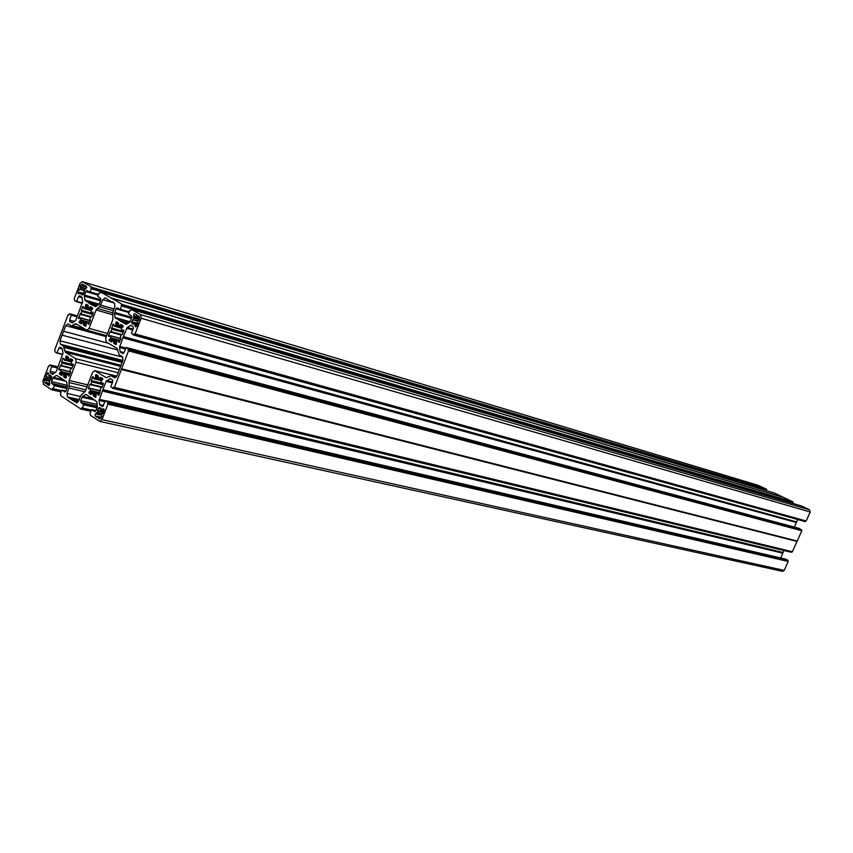 <?xml version="1.0" encoding="UTF-8"?>
<svg xmlns="http://www.w3.org/2000/svg" width="853" height="853" viewBox="0 0 853 853"><rect width="100%" height="100%" fill="white"/><g stroke="black" fill="none" stroke-linecap="round" stroke-linejoin="round"><path stroke-width="1.28" d="M45.689 379.041L49.879 380.043L45.07 378.679L44.537 380.075L44.9 382.858L45.678 383.37L46.339 382.208L47.118 382.73L46.808 384.117L48.813 385.396L49.623 384.692L49.453 381.152L51.532 377.804L51.308 376.066L50.167 375.32L49.847 376.152L51.638 376.578M69.967 373.689L61.043 371.513L59.39 373.635L61.544 375.491L62.386 374.296L63.772 375.171L63.666 376.877L65.756 378.21L66.417 374.915L67.856 373.998L68.325 375.853L69.125 375.885L70.511 372.271L69.999 370.98L70.895 368.656L71.631 368.645M45.646 379.041L46.435 377.421L45.849 376.642L47.928 372.622L49.026 374.584L48.77 375.842L49.847 376.152M61.043 371.513L60.68 369.36L59.369 370.095L58.814 369.274L62.162 363.111L61.661 361.832L63.026 358.239L63.826 358.26L64.284 360.094L65.713 359.177L66.385 355.893L68.475 357.194L68.368 358.889L69.733 359.731L70.298 358.825L71.577 359.145M103.746 408.875L104.077 410.389L102.744 413.833L102.115 413.428L101.283 415.112L101.923 415.944L101.358 417.405L99.662 418.844L98.468 418.151L98.788 416.701L97.892 416.125L97.242 417.341L95.259 416.029L95.056 414.579L96.634 412.479L97.445 412.596L98.01 411.146L97.445 410.368L99.385 407.371M99.63 393.564L97.743 393.116L96.176 394.075L95.547 397.423L93.361 396.027L93.499 394.31L92.039 393.382L91.143 394.587L88.968 393.201L90.589 390.429L90.141 388.286L88.349 388.712L89.682 384.511L90.813 384.255L91.719 381.899L103.064 384.65M103.693 408.864L101.997 409.035L101.39 410.122L100.494 409.547L100.761 408.235L99.332 407.35M97.732 393.116L98.212 395.046L99.044 395.088L100.846 387.688L101.987 387.433L103.416 383.743L102.829 382.89L101.507 383.626L101.059 381.483L102.691 378.689L100.494 377.325L99.534 378.508L98.17 377.644L98.266 375.906L96.101 374.552M85.652 288.634L80.022 286.96L80.566 285.542L82.325 284.06L83.327 284.603L83.018 286L83.829 286.459L84.5 285.275L86.42 286.363L86.622 287.728L83.754 291.225L84.298 291.929L83.509 293.997L82.41 294.925L81.11 294.189L81.43 293.347L83.519 293.965M92.252 309.415L85.503 307.475L85.513 305.267L86.174 304.233L88.254 305.438L88.115 307.112L89.533 307.922L90.439 306.717L92.572 307.954L90.972 310.727L91.388 312.795L92.71 312.027L93.265 312.827L91.868 316.474L90.749 316.772L89.853 319.118L90.375 320.376L88.648 324.3M80.022 286.96L80.63 287.706L80.086 289.124L79.233 289.028L78.145 293.752L79.926 293.517L80.523 292.451L81.43 293.347M85.503 307.475L83.935 308.477L83.53 306.654L82.72 306.664L81.344 310.279L81.877 311.473L78.476 317.785L79.03 318.574L80.321 317.817L80.736 319.875L79.148 322.626L81.259 323.884L82.155 322.679L86.078 324.204M136.565 326.304L135.243 325.931L135.702 326.923L136.629 326.166L137.973 322.679L137.312 321.89L137.877 320.408L138.804 320.525L139.38 319.054L138.932 316.186L138.058 315.685L137.376 316.921L136.469 316.41L136.789 314.96L134.614 313.744L133.686 314.501L133.91 318.148L131.682 321.688L131.959 323.479L133.217 324.204L133.846 323.095L137.333 324.343M123.685 331.177L121.862 330.665L121.457 328.469L123.12 325.707L120.891 324.417L119.942 325.643L118.514 324.812L118.61 323.084L116.392 321.805L115.709 325.164L114.185 326.134L113.694 324.268L112.852 324.268L111.061 331.636L121.403 334.493M121.904 330.687L123.28 329.876L123.877 330.708L122.437 334.429L121.297 334.664L120.348 337.116L120.891 338.428L119.463 342.149L118.61 342.128L118.109 340.251L116.584 341.211L115.901 344.591L113.684 343.269L113.78 341.541L112.393 340.71L116.371 341.786L112.393 340.71M135.243 325.931L134.753 323.618M136.843 325.601L134.486 324.929M123.418 336.604L796.638 521.929L123.312 336.764L127.246 327.413L130.776 325.27L133.079 326.571L133.356 328.373L131.469 333.256L133.494 335.016L134.166 333.8L135.083 333.928L806.181 521.012L810.19 512.003L141.15 318.254L140.585 314.661L131.341 309.426L801.543 506L131.341 309.426M135.083 333.928L141.15 318.254M796.713 521.833L797.726 519.541M114.195 387.582L792.288 551.88L801.852 530.747L128.536 350.871L801.767 530.47L801.5 529.67L128.249 349.101L128.472 350.423M791.691 551.731L112.884 388.382L110.826 386.686L112.745 381.707L112.479 379.894L110.186 378.497L106.167 381.334L102.85 389.81L783.107 552.467L102.957 389.65M112.916 388.382L791.499 552.168M783.971 550.526L783.107 552.467M783.033 552.552L102.85 389.81M782.766 553.149L102.413 391.037L782.734 552.765M782.755 553.266L780.655 557.979M102.413 391.037L99.076 400.42L99.662 404.557L102.349 406.732L105.665 400.675L786.039 559.237M786.146 559.269L107.659 402.36L787.767 560.09M788.108 561.178L107.936 404.151L788.193 561.455L787.852 560.368M788.193 561.455L784.216 570.39L101.955 419.612L99.833 421.425L90.482 415.358L90.183 413.108L91.399 409.952L95.003 411.572M782.468 571.339L784.216 570.39M766.357 489.174L91.132 287.056L766.357 489.174L758.349 485.41M766.442 489.441L766.751 490.507L91.356 288.772L766.666 490.24M774.652 493.151L100.505 291.971L99.844 293.187L98.991 293.101L97.732 296.364L100.622 298.411L100.878 300.149L98.937 304.5L95.547 306.622L90.162 304.009L84.873 300.011L84.319 296.087L85.801 291.523L86.899 290.596L89.778 292.216L91.356 288.772M783.662 497.502L774.705 493.162L100.515 291.982M121.446 303.828L111.103 297.974L783.971 497.598L792.981 501.905L121.51 304.265L792.981 501.905M793.055 502.172L793.29 502.982L121.691 305.587L120.198 309.575L117.117 307.848L115.976 308.786L114.462 313.446L115.059 317.476L120.422 321.123L128.153 323.319M121.766 306.024L793.29 502.982M801.543 506L809.508 509.806L810.19 512.003M806.181 521.012L134.827 334.173M805.371 520.97L804.944 521.546L133.526 335.016M796.638 521.929L122.917 337.17L122.917 337.799L796.329 522.132M796.371 522.516L122.917 337.799M794.367 527.111L796.35 522.644M799.656 528.54L126.212 347.47L123.952 352.694L122.832 353.622L120.124 351.553L119.516 347.448L122.885 338.001M128.249 349.101L799.719 528.561M797.086 541.452L121.35 369.466L128.536 350.871M128.185 348.642L126.212 347.47M120.422 321.123L126.223 324.375L129.741 322.242L131.735 317.796L131.458 316.015L128.494 313.744L129.731 310.545L130.626 310.652L131.298 309.415M121.115 321.464L128.003 323.415L121.126 321.464M121.691 305.587L121.51 304.265M111.103 297.974L100.537 291.982M91.132 287.056L91.303 288.335M91.068 286.629L82.208 281.65L80.001 283.505L74.275 298.539L74.584 300.651L82.261 303.38L76.386 301.685L78.551 296.652L82.165 297.708M62.461 348.952L58.964 348.056L56.874 353.067L62.727 354.56L56.831 353.057L55.05 351.926L54.752 349.805L68.08 314.789L68.933 314.906L69.551 313.744L71.396 314.842L69.626 320.088L69.861 321.816L72.494 322.935L75.842 320.206L82.698 301.546L81.771 296.94L79.649 295.735L78.551 296.652M69.551 313.744L77.463 315.962L69.562 313.744M58.964 348.056L60.009 347.15L62.13 348.44L63.026 353.099L56.223 371.62L52.449 374.371L50.327 373.038L50.103 371.3L51.798 366.033L50.039 364.924L49.431 366.065L48.6 365.926L42.949 380.779L43.396 384.255L51.745 389.757L61.16 391.932L51.745 389.757L52.364 388.573L53.185 388.712L54.357 385.641L66.992 388.616M61.864 378.497L56.543 375.352L53.312 377.335L51.436 381.568L51.66 383.317L54.357 385.641M61.384 378.38L66.598 381.824L67.504 386.558L66.033 391.122L64.999 392.017L62.077 390.141L66.054 391.069L61.768 390.343L60.542 393.564L60.819 395.76L80.96 409.067L90.983 411.05M97.007 407.787L83.765 404.78L82.24 408.267L91.271 410.293L81.653 407.883L81.27 408.864M83.765 404.78L80.896 402.488L80.651 400.697L82.581 396.368L85.918 394.385L90.951 397.551M94.619 411.487L95.888 410.677L97.274 407.094L96.826 401.88L90.983 397.541M107.936 404.151L101.955 419.612M107.873 403.693L107.659 402.36M105.74 400.707L107.595 401.902M102.456 390.834L102.456 390.194M113.15 388.158L113.524 387.187L114.43 387.347L121.35 369.466M120.785 338.705L110.57 335.911L110.847 337.799L109.216 340.603L111.412 341.904L112.34 340.688M110.57 335.911L109.067 336.445L108.48 335.624L109.909 331.924L111.061 331.636M111.711 301.525L114.419 303.071L114.942 306.579L112.852 312.038L112.82 319.704L105.665 338.31L106.177 341.861L117.064 348.397L119.175 354.741L122.405 356.693L122.949 360.307L116.872 376.034L114.665 377.868L111.071 375.725L116.317 377.026M78.295 401.742L72.931 400.505L76.578 402.808L78.657 401.017L80.726 395.632L85.428 390.93L92.529 372.473L94.683 370.65L106.198 377.687L111.071 375.725M72.931 400.505L67.472 396.922L79.19 399.609M120.55 366.342L65.329 352.193L75.64 358.644L76.12 362.162L69.125 380.417L69.04 388.03L66.992 393.372L67.472 396.922M65.329 352.193L63.41 346.062L60.424 344.207L59.966 340.763L65.724 325.643L106.294 336.679M112.671 314.736L96.101 309.98L89.053 328.384L86.878 330.218L75.853 323.724L71.449 325.878L67.856 323.831L65.724 325.643M96.101 309.98L99.662 306.707L102.893 299.702L105.143 297.836L110.293 301.109M86.164 325.398L85.545 326.443L83.359 324.662L86.153 325.441L86.228 323.148L87.539 322.231L88.605 324.289M83.359 324.662L83.53 323.49M101.678 380.662L93.915 378.828L92.924 376.642L91.186 380.577L91.719 381.899M94.065 378.796L95.408 377.911L96.08 374.552M73.251 365.116L71.545 364.689L71.13 362.589L72.708 359.859L70.298 358.825M71.545 364.689L72.825 363.954L73.379 364.775L71.684 368.667M797.256 541.069L121.606 368.805M801.255 530.225L127.875 350.071M797.033 541.197L121.318 369.04M139.348 319.139L133.335 317.401M792.81 502.748L121.126 305.267M82.997 294.743L81.11 294.189M108.672 343.364L63.591 331.252M117.885 349.986L62.098 335.154M766.186 490.017L90.759 288.037M783.63 497.438L110.719 297.75M787.596 560.922L107.286 403.32M100.505 418.599L98.468 418.151M103.544 411.743L97.445 410.368M51.468 377.986L45.849 376.642M49.591 384.767L46.808 384.117M60.862 371.961L69.797 374.147M48.354 373.635L47.107 373.337M70.543 371.929L60.776 369.53M97.551 416.541L95.259 416.029M104.162 409.419L103.074 409.173M97.882 393.318L99.566 393.713M136.725 316.559L133.665 315.674M134.987 325.217L136.8 325.739M127.246 327.413L133.089 329.055M131.842 325.867L130.221 325.409M132.748 329.93L126.66 328.224M133.345 323.873L131.959 323.479M133.782 334.771L805.168 521.428M137.184 324.737L134.827 324.065M133.857 323.095L137.418 324.119L133.878 323.116M122.31 334.632L121.616 334.44L122.31 334.632M122.043 330.655L123.717 331.113M809.508 509.806L140.585 314.661M137.696 323.404L131.682 321.688M119.345 342.33L118.61 342.128M119.932 340.933L118.279 340.486M118.492 341.914L119.452 342.181M118.247 340.368L119.964 340.837M116.36 343.994L113.684 343.269M116.52 342.789L113.854 342.074M113.598 342.735L116.541 343.524M113.78 341.541L116.434 342.256M123.728 353.121L120.529 352.278M120.124 351.553L123.994 352.577M125.37 349.016L119.516 347.448M119.655 346.371L125.764 348.013M120.166 340.326L110.847 337.799M110.634 338.353L117.895 340.326M116.872 341.019L109.61 339.046M109.429 339.281L116.573 341.221M112.063 340.859L109.131 340.059M109.216 340.603L111.871 341.317M133.665 316.559L139.583 318.265M139.583 317.241L137.674 316.687M139.295 319.267L133.846 317.7M133.91 318.148L139.146 319.651M137.706 320.867L133.345 319.619M133.089 319.854L137.6 321.154L133.057 319.854M123.195 326.251L120.273 325.43M120.55 324.694L122.182 325.164M120.017 325.665L123.088 326.528L119.985 325.665M116.051 322.082L117.682 322.541M118.663 323.682L115.752 322.871M115.709 323.191L118.546 323.98M123.056 326.614L115.923 324.609M115.709 325.164L122.821 327.168M121.542 328.106L114.345 326.091M112.852 324.268L113.822 324.535M123.621 331.359L111.434 327.968M111.508 328.501L123.44 331.817M123.408 331.924L111.892 328.725M111.967 329.258L123.227 332.382M129.219 311.889L120.486 309.34M120.22 309.575L129.102 312.166L120.198 309.575M131.852 317.359L114.601 312.379M115.976 308.786L128.952 312.561M130.157 321.784L115.059 317.476M114.462 313.446L131.522 318.35M128.249 323.244L120.337 321.005M115.464 318.18L129.731 322.242M110.538 335.794L120.827 338.609M109.301 336.359L108.566 336.157M121.158 335.026L109.909 331.924M108.48 335.624L109.834 335.986M121.233 334.813L110.751 331.913L121.233 334.813M92.977 313.584L81.344 310.279M82.72 306.664L83.647 306.931M80.566 285.542L86.718 287.386M82.41 302.996L76.759 301.365M80.118 293.016L77.954 292.376M85.545 288.762L80.566 287.28M84.106 290.319L80.086 289.124M80.63 287.706L85.375 289.114M79.841 289.359L83.999 290.596L79.819 289.359M80.555 292.462L83.733 293.4L80.534 292.451M83.658 293.603L81.366 292.92M92.764 314.149L81.813 311.036M81.408 310.801L92.806 314.032M81.877 311.473L92.614 314.512M90.813 316.644L80.96 313.861M91.004 310.428L84.106 308.455M758.722 485.528L82.453 281.746M79.862 314.16L90.589 317.188M79.755 318.137L78.476 317.785M78.551 318.308L79.244 318.5M90.258 320.675L80.449 317.934M80.481 318.041L90.226 320.76M89.618 322.349L80.736 319.875M80.523 320.429L87.39 322.338M86.409 323.01L79.542 321.112M79.372 321.346L86.142 323.223M81.867 322.882L79.073 322.114M79.148 322.626L81.685 323.33M74.829 323.98L77.687 324.769M84.66 328.959L72.473 325.622M77.26 316.484L71.396 314.842M71.46 315.269L77.122 316.847M74.595 321.464L69.626 320.088M69.861 321.816L72.9 322.647M89.458 322.765L87.827 322.317M85.982 325.889L83.423 325.185M86.153 324.726L83.605 324.012M89.053 328.384L107.531 333.459M90.173 291.886L98.5 294.36M89.778 292.216L98.351 294.754L89.81 292.216M98.18 295.191L85.801 291.523M84.458 295.042L100.953 299.893M84.873 300.011L99.247 304.19M100.601 300.853L84.319 296.087M98.767 304.617L85.257 300.693M89.917 303.391L97.413 305.566M86.718 287.322L83.882 286.48M84.138 286.245L86.739 287.024M88.179 306.355L85.471 305.577M85.673 307.016L92.455 308.967M87.432 304.969L85.801 304.5M85.513 305.267L88.285 306.056M97.327 305.63L90.002 303.508M91.729 307.464L90.109 306.995M89.864 307.645L92.657 308.455M91.548 312.752L93.126 313.2M91.729 316.687L91.122 316.516L91.74 316.676M113.374 310.673L99.662 306.707M97.242 308.391L112.628 312.816M114.505 303.114L102.893 299.702M100.814 305.118L114.035 308.957M97.189 305.726L90.706 303.849L97.189 305.715M87.859 322.423L89.426 322.861M88.957 324.065L88.051 323.809M88.168 324.023L88.861 324.215M100.057 405.303L103.33 406.049M103.565 405.452L99.662 404.557M99.076 400.42L104.983 401.795M105.42 400.782L99.215 399.343M104.055 410.442L101.656 409.898M101.432 410.122L103.959 410.688M99.055 395.056L98.095 394.822M98.212 395.046L98.969 395.227M99.311 418.706L99.95 418.844M100.558 408.779L98.266 408.256M103.32 383.999L101.656 383.594M100.174 377.602L101.454 377.911M102.818 378.967L99.918 378.252M99.641 378.529L102.744 379.297L99.588 378.529M106.497 377.708L105.825 377.538M95.046 370.799L116.786 376.226M114.963 377.89L114.281 377.719M792.501 551.763L114.43 387.347M112.639 381.984L106.753 380.545M109.674 378.625L110.954 378.935M106.167 381.334L112.308 382.837M102.605 379.681L95.408 377.911M98.276 376.621L95.419 375.917M95.621 377.357L99.033 378.188M97.039 375.139L95.76 374.819M95.461 375.597L98.372 376.322M96.058 396.656L93.361 396.027M96.304 413.31L101.528 414.483M95.92 410.592L91.847 409.664M101.24 417.693L98.852 417.16M98.788 416.701L101.411 417.288M97.178 412.82L101.774 413.854L97.221 412.82M103.32 412.34L98.01 411.146M97.445 412.596L101.88 413.588M97.946 410.688L103.469 411.946M93.276 395.483L96.208 396.176M96.112 395.365L93.563 394.768M96.005 394.331L92.092 393.414L96.005 394.321M93.499 394.31L96.048 394.918M101.294 415.091L95.771 413.854M91.644 393.83L88.968 393.201M96.784 393.681L89.192 391.89M88.893 392.657L91.985 393.382M99.769 393.212L90.375 390.994M89.362 391.644L97.093 393.478M100.473 390.951L90.322 388.531M90.589 390.429L99.982 392.657M90.279 388.392L100.259 390.77M89.128 388.893L88.349 388.712M101.976 387.465L89.682 384.511M88.275 388.179L89.704 388.52M90.493 384.522L102.04 387.305L90.535 384.522M90.813 384.255L102.168 386.985M76.173 402.648L76.909 402.808M90.887 411.295L81.056 409.088L90.887 411.306M82.506 408.043L91.367 410.037M97.434 406.263L80.896 402.488M83.701 404.322L97.157 407.393M80.651 400.697L97.199 404.493M94.886 400.132L82.005 397.146M82.581 396.368L92.7 398.714M86.59 394.768L85.439 394.502M92.604 376.909L93.542 377.143M101.283 383.04L91.186 380.577M91.271 381.12L101.422 383.583M103.245 384.17L91.644 381.355M58.814 369.274L60.168 369.605M71.13 368.389L60.19 365.681M44.537 380.075L49.431 381.238M51.798 366.033L57.791 367.515M50.06 364.924L58.025 366.886L50.092 364.935M50.103 371.3L55.381 372.58M57.577 368.048L51.873 366.641M53.547 373.817L50.327 373.038M45.902 378.828L49.975 379.788M51.244 378.572L46.435 377.421M46.382 376.994L51.393 378.188M60.989 365.702L71.983 368.432L61.032 365.702M72.985 365.809L62.162 363.111M61.256 365.479L72.078 368.165M59.625 369.978L58.889 369.797M44.9 382.858L45.795 383.072M73.209 365.223L61.725 362.354M62.088 362.589L73.155 365.351M63.932 358.463L63.026 358.239M61.661 361.832L71.353 364.252M72.58 360.915L65.713 359.177M64.423 360.051L71.609 361.864M68.464 357.929L65.734 357.236M65.926 358.633L69.328 359.486M67.344 356.49L66.065 356.159M65.777 356.927L68.571 357.631M75.64 358.644L119.196 369.712M122.118 362.461L64.146 347.448M64.593 350.796L121.019 365.297M122.885 360.467L60.424 344.207M63.41 346.062L122.523 361.416M59.966 340.763L122.939 357.279M57.14 352.843L62.834 354.294M72.825 360.169L70.053 359.465M76.12 362.162L118.14 372.75M59.465 374.158L62.024 374.787M61.64 390.685L53.185 388.712M67.195 388.072L54.283 385.034M51.66 383.317L67.515 387.059M52.758 378.103L65.574 381.163M67.344 385.343L51.436 381.568M63.389 379.745L53.312 377.335M56.063 375.469L57.215 375.746M61.256 391.687L52.001 389.533M52.971 388.936L61.544 390.93L52.929 388.936M49.581 383.306L47.118 382.73M47.182 383.157L49.709 383.754M50.828 379.66L50.263 379.532L50.828 379.67M66.257 375.778L63.772 375.171M67.142 374.424L59.849 372.644M59.689 372.878L66.843 374.627M62.248 374.328L59.39 373.635M63.836 375.704L66.321 376.301M66.395 377.026L63.591 376.344M63.666 376.877L66.235 377.495M69.658 374.51L67.984 374.104M68.027 374.232L69.605 374.627M69.136 375.864L68.219 375.64M68.325 375.853L69.05 376.034M87.752 384.884L69.125 380.417M68.858 382.517L86.995 386.846M85.844 389.842L69.317 385.929M69.04 388.03L84.98 391.783M80.395 396.485L66.992 393.372M71.695 364.647L73.273 365.041M804.944 521.546L133.494 335.016M134.795 334.163L805.957 521.13M119.996 340.763L118.13 340.251M799.677 528.54L126.18 347.459M121.499 328.181L114.185 326.134M120.849 338.534L110.421 335.677M90.994 310.492L83.978 308.487M758.498 485.442L82.293 281.671M86.27 329.93L71.449 325.878M90.29 320.6L80.331 317.817M106.689 335.634L86.878 330.218M86.718 287.333L83.861 286.469M93.094 313.275L91.388 312.795M89.49 322.69L87.71 322.199M103.949 410.698L101.39 410.122M786.082 559.248L105.687 400.686M782.564 571.361L99.833 421.425M116.349 376.983L110.805 375.608M103.288 384.063L101.507 383.626M792.288 551.88L114.163 387.582M112.884 388.382L791.285 552.286M116.808 376.173L94.79 370.671M95.931 410.581L91.793 409.643M100.078 390.653L90.162 388.296M90.908 397.551L91.495 397.69M78.743 400.803L71.364 399.108M101.592 380.705L93.915 378.828M70.436 371.748L60.648 369.338M71.535 361.917L64.284 360.094M69.679 374.446L67.877 374.009"/></g></svg>

